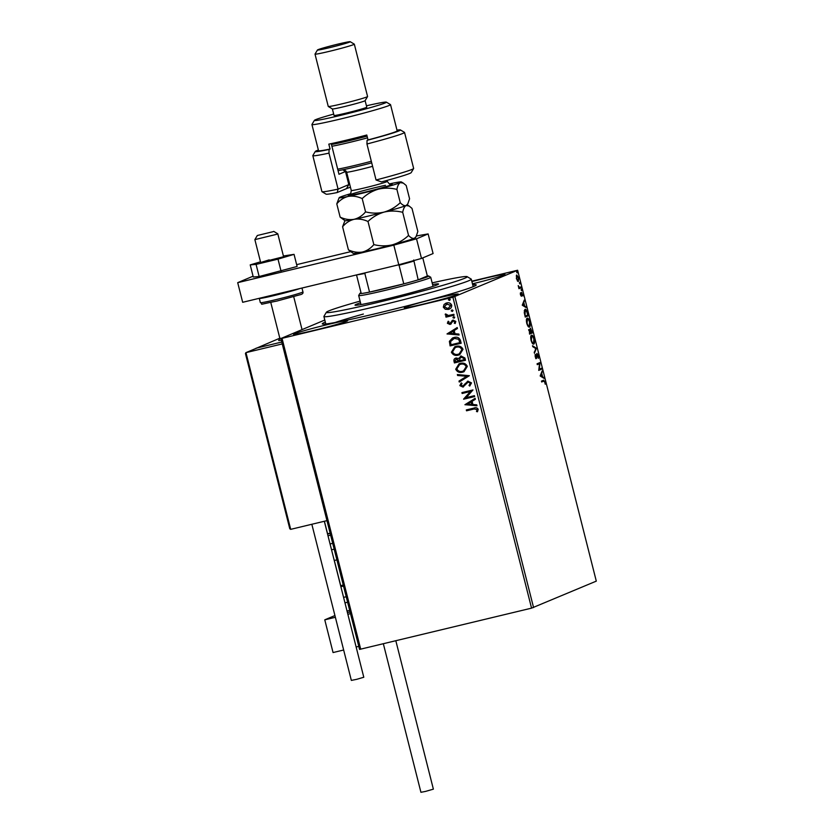 <?xml version="1.0" encoding="UTF-8"?>
<svg xmlns="http://www.w3.org/2000/svg" width="834" height="834" viewBox="0 0 834 834"><rect width="100%" height="100%" fill="white"/><g stroke="black" fill="none" stroke-linecap="round" stroke-linejoin="round"><path stroke-width="1.25" d="M472.711 284.801A79.397 3.378 165.8 0 1 476.193 285.072A79.397 3.378 165.8 0 1 379.334 312.792A79.397 3.378 165.8 0 1 322.393 323.988A79.397 3.378 165.8 0 1 325.323 322.091M313.584 330.483A27.876 1.188 -14.2 0 0 347.601 320.694A27.876 1.188 -14.2 0 0 327.574 324.582A27.876 1.188 -14.2 0 0 293.558 334.371A27.876 1.188 -14.2 0 0 313.584 330.483M472.471 283.831A27.876 1.188 -14.2 0 0 504.956 274.407A27.876 1.188 -14.2 0 0 484.929 278.295A27.876 1.188 -14.2 0 0 471.898 281.579M424.329 303.857A27.876 1.188 -14.2 0 0 458.335 294.068A27.876 1.188 -14.2 0 0 438.309 297.957A27.876 1.188 -14.2 0 0 404.292 307.746A27.876 1.188 -14.2 0 0 424.329 303.857M516.705 275.022L518.644 277.785L518.341 281.485L516.392 278.723L516.788 275.001M521.125 287.782L518.967 288.7L518.216 285.603L519.405 287.386L520.906 286.906L521.125 287.782L518.936 288.595M518.894 287.511L520.176 287.209M521.657 292.442L522.918 295.966L521.886 293.318L521.458 296.258L520.468 294.819L520.343 292.995L521.229 295.382L521.709 292.421M520.447 294.715L521.229 295.382M524.993 309.393C525.816 308.903 526.671 310.154 527.557 313.167L528.224 315.836L525.264 317.087L524.242 312.573L525.118 309.351M529.225 329.545L530.132 330.358L530.434 328.231L532.54 332.86L529.569 334.111L529.288 329.524M536.439 348.278L534.396 353.209L535.699 348.508L532.749 346.673L532.509 345.714L536.439 348.278L534.187 352.355M541.495 368.253L541.714 369.128L538.743 370.39L539.515 363.728L537.294 364.656L537.075 363.78L540.046 362.529L539.285 369.181L541.495 368.253M543.466 380.262L545.029 381.92L545.238 384.224L544.727 382.055L543.653 381.148L541.683 381.982L541.464 381.107L543.737 380.168M543.028 381.305L541.652 381.878M531.56 608.142L452.904 297.258L517.633 270.247L596.3 581.131L531.56 608.142L359.548 649.415L280.881 338.531L324.801 320.016M454.905 296.696L533.572 607.579M540.161 375.967L542.163 370.901L541.746 373.434L542.569 376.645L544.06 378.386L540.161 375.967M536.335 358.547L535.219 356.775L535.157 354.346L536.189 357.65L536.94 353.439L538.357 355.513L538.357 358.359L537.159 354.314L536.377 358.537M536.71 353.679L537.2 354.304L536.304 354.877M536.762 357.88L536.189 357.65M533.531 344.108L533.739 344.056C532.916 344.473 532.019 343.254 531.07 340.366C530.487 337.259 530.632 335.56 531.498 335.258C532.332 334.841 533.218 336.081 534.167 338.99C534.74 342.055 534.594 343.744 533.739 344.056L533.624 344.098M529.215 327.074L529.434 327.022C528.6 327.449 527.713 326.219 526.754 323.331C526.171 320.225 526.317 318.525 527.192 318.223C528.026 317.806 528.912 319.047 529.861 321.955C530.434 325.02 530.288 326.709 529.434 327.022L529.319 327.064M522.251 305.192L524.252 300.115L523.846 302.659L524.659 305.869L526.15 307.61L522.251 305.192M521.615 290.67L521.688 289.825L521.625 290.659L521.198 290.034M521.26 289.189L521.177 289.951M519.905 283.914L519.978 283.07L519.916 283.904L519.488 283.279M519.551 282.445L519.467 283.195M517.122 272.895L517.195 272.061L517.132 272.895L516.694 272.27M516.757 271.425L516.684 272.176M471.804 281.183L517.633 270.247M445.262 309.247L443.323 307.193L444.053 304.493L446.711 302.951C449.005 302.377 450.662 303.117 451.694 305.181C451.767 307.475 450.652 308.882 448.348 309.414L445.262 309.247L443.323 307.193M445.794 303.253L446.711 302.951M449.265 309.112L445.429 309.174M454.082 315.2L445.992 317.139L445.763 316.263L446.961 315.982L445.241 314.762L445.346 314.032L446.315 314.241L448.327 315.502L453.863 314.314L454.082 315.2M447.389 323.279L448.119 321.309L448.942 321.653L448.369 322.987L450.36 323.196L452.998 320.131L455.812 321.424L455.176 323.509L454.29 323.175L454.843 321.768L453.269 321.007L449.943 324.447L447.389 323.279L448.285 321.236M449.672 323.582L452.998 320.131M455.26 323.404L454.467 323.112L455.01 321.695L453.435 320.934L452.549 321.392M451.111 323.873L449.943 324.447L447.566 323.217M460.504 340.585L461.181 343.243L450.11 345.912L449.38 341.346L452.549 337.958L453.998 337.499C457.157 336.592 459.326 337.624 460.504 340.585M465.487 360.278L454.415 362.936L454.009 361.32C453.644 359.558 454.342 358.453 456.083 358.026L458.71 358.526L461.087 356.045L464.913 357.984L465.487 360.278M455.479 358.213L456.083 358.026M460.483 356.233L461.087 356.045M469.386 375.696L459.242 382.035L459.002 381.075L466.696 376.27L457.595 375.498L457.355 374.539L469.386 375.696M474.442 395.67L474.671 396.546L463.589 399.205L470.407 391.5L462.14 393.481L461.921 392.606L472.993 389.937L466.206 397.651L474.442 395.67M473.9 409.035L466.529 410.808L466.3 409.932L473.785 408.128C475.703 407.294 477.173 407.68 478.195 409.296L477.465 411.767L476.495 411.516L477.058 409.577L474.066 408.962L466.529 410.808M452.904 297.258L282.038 338.333L360.705 649.217M465.007 404.792L475.109 398.308L475.359 399.267L472.107 401.3L472.92 404.511L476.767 404.834L477.006 405.793L464.965 404.646M462.693 386.184L467.905 381.19L471.512 382.889L469.74 386.048L469 385.464L470.397 383.233L468.114 382.076L462.953 387.059L459.857 385.631L461.171 382.973L462.026 383.494L460.993 385.371L463.141 386.027M469.876 385.944L469.167 385.391L470.564 383.16L468.281 382.003L467.092 382.629M463.506 386.882L459.857 385.631M467.342 381.378L467.905 381.19M462.672 372.173C459.534 372.996 457.209 372.016 455.708 369.233L459.065 363.801L460.389 363.374C463.537 362.561 465.852 363.551 467.332 366.366L463.965 371.745L462.849 372.1C459.701 372.923 457.376 371.943 455.875 369.16L455.708 369.233M458.366 355.138C455.228 355.962 452.904 354.982 451.392 352.198L454.759 346.767L456.083 346.339C459.232 345.526 461.546 346.517 463.016 349.331L459.659 354.711L458.533 355.065C455.395 355.889 453.071 354.909 451.569 352.125L451.392 352.198M447.097 334.017L457.199 327.533L457.449 328.492L454.196 330.525L455.01 333.736L458.856 334.059L459.096 335.018L447.055 333.871M454.29 318.067L452.904 317.66L453.633 316.712L454.749 317.222L454.009 318.171L454.749 317.222M454.176 318.108L452.904 317.66L453.633 316.712M452.581 311.311L451.194 310.905L451.924 309.956L453.039 310.467L452.299 311.426L453.039 310.467M452.466 311.353L451.194 310.905L451.924 309.956M449.797 300.303L448.4 299.896L449.14 298.937L450.245 299.448L449.516 300.407L450.245 299.448M449.682 300.334L448.4 299.896L449.14 298.937M280.881 338.531L282.038 338.333M363.363 314.043A76.019 3.242 -14.2 0 0 334.966 322.549M466.696 410.735L466.477 409.89M477.528 411.662L476.495 411.516M476.662 411.454L477.048 410.192M477.215 410.119L477.058 409.577M477.225 409.504L474.066 408.962M465.132 404.573L475.119 398.339M476.985 405.71L465.174 404.719M471.69 404.417L471.231 401.873L467.655 404.073L471.69 404.417L471.064 401.946M474.661 396.515L463.589 399.205M463.714 398.954L470.407 391.5M470.574 391.427L462.14 393.481M462.317 393.408L462.099 392.564M468.281 382.003L467.269 382.556L468.281 382.003M460.024 385.558L461.338 382.9M462.86 386.111L463.985 385.308M464.152 385.235L464.809 383.953M464.986 383.89L468.072 381.128M459.409 381.93L459.002 381.075M459.169 381.002L466.696 376.27M466.873 376.197L457.595 375.498M457.762 375.425L457.543 374.56M455.875 369.16L459.148 363.77M464.048 371.714L462.849 372.1M463.568 370.921L466.373 366.595C465.184 364.312 463.329 363.509 460.785 364.187L459.649 364.562M460.618 364.249L459.565 364.594L456.834 368.92C458.054 371.161 459.92 371.954 462.453 371.286L463.485 370.953L466.206 366.668C465.018 364.385 463.151 363.582 460.618 364.249L460.785 364.187M465.487 360.246L454.415 362.936M454.582 362.873L454.176 361.247C453.821 359.485 454.509 358.391 456.25 357.953M461.254 355.972L458.71 358.526M461.473 356.848L459.68 358.776L460.014 360.663L464.131 359.673L464.048 358.589L460.983 357.025M456.49 358.828L455.093 360.872L455.333 361.789L458.877 360.934L456 358.995M458.929 360.413L456.083 358.964M464.048 358.589L461.066 356.983M464.131 359.673L463.871 358.662M451.569 352.125L454.843 346.736M459.743 354.679L458.533 355.065M459.253 353.887L462.057 349.561C460.879 347.278 459.013 346.475 456.469 347.152L455.343 347.528M456.302 347.225L455.26 347.559L452.518 351.885C453.738 354.127 455.614 354.919 458.137 354.252L459.169 353.918L461.89 349.634C460.712 347.351 458.846 346.548 456.302 347.225L456.469 347.152M461.171 343.212L450.11 345.912M450.277 345.839L449.38 341.346M449.547 341.283L452.633 337.926M454.384 338.302L450.537 341.565L451.017 344.755L459.815 342.638L458.877 339.334L454.384 338.302L453.123 338.729M458.877 339.334L454.217 338.375M459.815 342.638L458.7 339.396M447.233 333.798L457.209 327.564M459.075 334.934L447.264 333.944M453.779 333.631L453.321 331.098L449.745 333.298L453.779 333.631L453.154 331.171M449.849 323.509L450.527 323.123L449.849 323.509M451.997 320.652L453.175 320.058M453.435 320.934L452.716 321.33L453.435 320.934M451.288 323.8L450.11 324.374M453.071 317.587L453.8 316.639M454.071 315.169L445.992 317.139M446.159 317.076L445.94 316.222M445.241 314.762L446.961 315.982M445.408 314.689L445.512 313.959M451.361 310.842L452.101 309.883M443.49 307.12L444.053 304.493M444.22 304.431L445.877 303.211M449.338 309.08L448.515 309.341M448.306 308.455L450.871 305.348L446.315 304.024M448.921 308.257L448.129 308.528L450.704 305.421L446.398 303.993M447.118 303.753L444.313 306.954L448.129 308.528M448.577 299.823L449.307 298.864M543.372 380.304L544.049 381.044M541.746 371.901L542.402 371.86M541.766 372.006L541.12 373.58L541.746 373.434M541.85 376.478L542.569 376.645M541.933 376.801L543.81 377.427M541.537 373.934L540.224 375.748L542.163 376.405L541.537 373.934L540.859 375.592L542.163 376.405M540.224 375.748L540.859 375.592M540.88 368.513L541.714 369.128M541.078 369.285L538.722 370.286M537.273 364.552L539.515 363.728M539.431 362.78L540.088 362.727M539.462 362.873L539.348 363.76M537.19 354.304L536.523 354.471M536.137 358.036L535.793 358.672M535.584 357.796L536.168 357.661M532.665 346.36L536.398 348.132M531.3 335.372L532.269 336.185M533.823 342.92L533.301 344.088M532.301 343.264L533.343 343.222M531.185 336.258L531.821 336.102L531.362 340.199C532.134 342.524 532.853 343.514 533.52 343.181L533.875 339.146C533.103 336.79 532.394 335.789 531.717 336.133L531.091 336.29M532.79 343.358L533.52 343.181M531.706 332.234L532.54 332.86M531.904 333.016L529.548 334.007M528.6 329.701L529.496 330.504M530.216 328.45L530.726 329.096M530.08 329.242L530.653 329.107L530.904 332.578L532.009 332.109L531.758 331.108L530.685 329.096L530.049 329.253M528.892 330.556L529.454 330.431L529.653 333.11L530.487 332.255L529.496 330.41L528.86 330.566M526.994 318.338L527.964 319.151M529.517 325.886L528.996 327.053M527.995 326.23L529.027 326.188M526.88 319.224L527.515 319.068L527.057 323.165C527.818 325.489 528.537 326.48 529.204 326.146L529.559 322.112C528.798 319.756 528.078 318.755 527.411 319.099L526.775 319.255M528.485 326.323L529.204 326.146M527.401 315.21L528.224 315.836M527.599 315.982L525.232 316.983M524.805 309.497L525.774 310.311M524.794 310.373L524.221 310.748M525.337 316.076L527.703 315.075L526.786 311.801L525.222 310.269L525.024 316.149M523.835 301.126L524.492 301.074M523.856 301.23L523.21 302.805L523.846 302.659M523.94 305.703L524.659 305.869M524.023 306.026L525.9 306.651M523.627 303.159L522.313 304.963L524.252 305.63L523.627 303.159L522.949 304.817L524.252 305.63M522.313 304.963L522.949 304.817M521.021 292.588L522.115 294.183M521.354 293.443L521.886 293.318M521.114 294.798L521.094 295.987L521.73 295.83M518.769 287.542L519.551 287.365M520.301 287.157L520.499 287.938M516.486 275.189L517.184 275.887M518.248 280.516L517.924 281.475M517.226 280.766L517.997 280.631M516.361 276.044L516.997 275.887L516.663 278.619L518.122 280.599L518.373 277.899L516.934 275.908L516.298 276.054M517.424 280.777L518.122 280.599M279.817 338.197L256.08 348.362M256.048 348.226L281.767 342.034L256.997 347.997L245.978 352.636L282.246 343.921M281.298 340.178A13.511 0.573 165.8 0 1 278.65 340.491A13.511 0.573 165.8 0 1 278.66 340.47A13.511 0.573 165.8 0 0 281.298 340.178M334.934 615.544L324.77 619.829L335.372 617.285M343.65 650.009L333.058 652.553L324.77 619.829M347.861 614.283L350.499 613.647M356.139 647.007L358.776 646.371M272.937 231.716L257.32 235.501L272.937 231.716M273.688 231.362L277.785 233.801L276.742 234.302L254.87 239.619L260.667 262.522L283.591 256.726L277.795 233.812M279.88 338.416L281.423 338.312M245.425 353.501L289.784 528.777L290.691 529.35L326.959 520.635M289.742 528.495L245.53 353.741L245.978 352.636L290.691 529.35M245.53 353.741L245.832 352.688L256.997 347.997M347.622 602.263A18.577 0.792 165.8 0 1 344.963 602.826M343.514 586.062A21.965 0.938 165.8 0 1 340.866 586.656M343.399 585.604A13.511 0.573 165.8 0 1 340.762 585.927A13.511 0.573 165.8 0 1 343.233 584.947M324.395 521.25L327.512 533.562A13.511 0.573 -14.2 0 0 327.71 533.614A13.511 0.573 -14.2 0 0 330.16 533.249M334.246 560.479A21.965 0.938 -14.2 0 0 336.894 559.885M330.055 543.924A18.577 0.792 -14.2 0 0 332.714 543.361M395.837 640.773L433.378 789.152L425.548 791.403L420.93 792.3L383.348 643.765M324.322 521.271L363.791 677.25L356.785 679.303L351.343 680.408L311.833 524.263M260.489 261.834L250.21 264.889L256.08 264.399L278.003 259.134L294.048 254.349L283.414 255.986M250.21 264.889L253.275 277.003L259.145 276.513L297.113 266.463L294.048 254.349M256.08 264.399L259.145 276.513M278.003 259.134L281.068 271.238M269.163 259.874L260.667 262.522M253.067 276.19L237.7 282.663L393.815 245.133L416.52 238.805L428.123 233.916L416.447 235.949M350.499 251.701L296.654 264.649M416.52 238.805L421.493 258.436L433.086 253.546L428.123 233.916M421.493 258.436L398.788 264.764L393.815 245.133M237.7 282.663L242.673 302.294L398.788 264.764M360.09 301.116A72.641 3.096 -14.2 0 0 340.856 306.756A72.641 3.096 -14.2 0 0 326.386 312.25A72.641 3.096 -14.2 0 0 373.111 303.555A72.641 3.096 -14.2 0 0 452.685 282.392A72.641 3.096 -14.2 0 0 467.103 276.638A72.641 3.096 -14.2 0 0 432.148 282.882M467.103 276.638L471.2 279.077A76.019 3.242 165.8 0 1 471.293 279.202A76.019 3.242 165.8 0 1 456.115 285.103A76.019 3.242 165.8 0 1 374.32 306.891A76.019 3.242 165.8 0 1 323.905 316.493A76.019 3.242 165.8 0 1 323.936 316.347L326.386 312.25M432.575 284.561A43.076 1.835 165.8 0 1 438.538 284.008A43.076 1.835 165.8 0 1 429.927 287.355A43.076 1.835 165.8 0 1 383.577 299.698A43.076 1.835 165.8 0 1 355.013 305.14A43.076 1.835 165.8 0 1 360.517 302.794M413.727 259.989L418.178 279.849A35.476 1.512 -14.2 0 0 428.634 276.002L430.688 277.222A37.165 1.585 165.8 0 1 430.73 277.274A37.165 1.585 165.8 0 1 385.381 290.326A37.165 1.585 165.8 0 1 358.672 295.507A37.165 1.585 165.8 0 1 358.693 295.434L359.913 293.391A35.476 1.512 -14.2 0 0 361.226 293.537A35.476 1.512 -14.2 0 0 369.545 292.088A35.476 1.512 -14.2 0 0 385.391 288.512A35.476 1.512 -14.2 0 0 403.771 283.862A35.476 1.512 -14.2 0 0 418.178 279.849L427.352 275.981L422.775 257.894M361.028 292.755A35.476 1.512 -14.2 0 0 359.913 293.391M428.634 276.002A35.476 1.512 -14.2 0 0 427.352 275.981M365.615 272.739L364.833 273.437L369.545 292.088L403.771 283.862L399.048 265.212L398.026 264.951M361.226 293.537L356.525 274.928M364.833 273.437A35.476 1.512 165.8 0 1 356.869 274.845M413.466 261.188A35.476 1.512 165.8 0 1 399.048 265.212M413.622 168.531L411.183 172.628A43.921 1.866 165.8 0 1 381.482 181.906L376.051 179.998A47.298 2.012 -14.2 0 0 413.622 168.531A47.298 2.012 -14.2 0 0 413.643 168.437L404.542 132.439A47.298 2.012 165.8 0 1 366.95 144.001L376.051 179.998M346.256 171.22A20.277 0.865 -14.2 0 0 345.495 171.512L338.979 174.264L331.234 143.636M333.683 114.091A37.165 1.585 -14.2 0 0 314.387 120.357A37.165 1.585 -14.2 0 0 341.075 115.248A37.165 1.585 -14.2 0 0 386.382 102.144A37.165 1.585 -14.2 0 0 366.439 105.803M386.382 102.144L390.479 104.584A40.543 1.731 165.8 0 1 390.531 104.646A40.543 1.731 165.8 0 1 341.054 118.876A40.543 1.731 165.8 0 1 311.926 124.537A40.543 1.731 165.8 0 1 311.947 124.454L314.387 120.357M332.37 108.92A16.889 0.719 -14.2 0 0 332.391 108.941A16.889 0.719 -14.2 0 0 344.505 106.564A16.889 0.719 -14.2 0 0 365.115 100.664L366.783 107.179A16.889 0.719 -14.2 0 1 346.162 113.101A16.889 0.719 -14.2 0 1 334.027 115.467L332.37 108.931M332.391 108.941L328.294 106.502A20.277 0.865 -14.2 0 0 328.294 106.502A20.277 0.865 -14.2 0 0 342.837 103.645A20.277 0.865 -14.2 0 0 367.565 96.567A20.277 0.865 -14.2 0 0 367.575 96.525L354.325 44.171A20.277 0.865 165.8 0 1 329.586 51.291A20.277 0.865 165.8 0 1 315.012 54.116A20.277 0.865 165.8 0 1 315.023 54.074L317.473 49.977A16.889 0.719 -14.2 0 0 329.607 47.653A16.889 0.719 -14.2 0 0 350.197 41.7A16.889 0.719 -14.2 0 0 338.083 44.087A16.889 0.719 -14.2 0 0 317.473 49.977M311.926 124.537L318.546 150.714A40.543 1.731 -14.2 0 0 330.066 149.046L328.815 144.136A40.543 1.731 165.8 0 0 346.444 140.154A40.543 1.731 165.8 0 0 366.793 135.014L368.034 139.924A40.543 1.731 -14.2 0 0 397.161 130.823L390.531 104.646M318.369 150.016A43.921 1.866 -14.2 0 0 315.294 151.454A43.921 1.866 -14.2 0 0 329.096 149.453L328.982 153.133L338.083 189.12L348.81 184.606A20.277 0.865 165.8 0 1 349.696 184.262M328.982 153.133A47.298 2.012 165.8 0 1 312.823 155.645A47.298 2.012 165.8 0 1 312.844 155.551L315.294 151.454M366.95 144.001L367.064 140.331A43.921 1.866 -14.2 0 0 400.372 129.927L404.48 132.366A47.298 2.012 165.8 0 1 404.542 132.439M312.823 155.645L321.934 191.643A47.298 2.012 -14.2 0 0 321.997 191.716A47.298 2.012 -14.2 0 0 338.083 189.12L337.186 192.55A43.921 1.866 165.8 0 1 326.094 194.155L321.997 191.716M367.064 140.331L368.034 139.924M400.372 129.927A43.921 1.866 -14.2 0 0 396.984 130.125M330.066 149.046L329.096 149.453M350.457 187.264A23.654 1.011 -14.2 0 0 346.475 188.64L337.186 192.55M350.197 41.7L354.294 44.139A20.277 0.865 165.8 0 1 354.325 44.171M371.714 162.849A28.721 1.22 165.8 0 1 343.962 169.542A28.721 1.22 165.8 0 1 338.062 170.636M337.687 169.156A30.41 1.293 -14.2 0 0 342.388 168.249A30.41 1.293 -14.2 0 0 371.318 161.285M331.442 144.459A28.721 1.22 -14.2 0 0 337.343 143.365A28.721 1.22 -14.2 0 0 367.075 136.14M367.502 137.85A30.41 1.293 165.8 0 1 336.592 145.345A30.41 1.293 165.8 0 1 331.89 146.252M348.424 249.866L353.282 253.411A32.099 1.366 165.8 0 0 362.352 252.045C357.817 252.775 353.178 252.056 348.424 249.866L342.586 226.754C345.808 222.918 349.634 220.437 354.064 219.321C358.599 218.581 363.238 219.311 367.992 221.49L373.841 244.602C370.609 248.438 366.783 250.919 362.352 252.045A32.099 1.366 -14.2 0 0 392.407 244.81C386.267 246.249 380.075 246.176 373.841 244.602M344.932 220.645L342.586 226.754M408.545 235.417C403.906 239.848 398.527 242.986 392.407 244.81A32.099 1.366 -14.2 0 0 414.415 238.263C412.736 238.764 410.776 237.815 408.545 235.417L402.697 212.305C403.385 208.688 404.532 206.436 406.127 205.539L409.16 206.04L411.996 208.385L417.844 231.487L416.083 236.627L414.415 238.263A32.099 1.366 -14.2 0 0 415.457 237.68L416.083 236.627M367.992 221.49C372.631 217.059 378.011 213.921 384.13 212.086C390.27 210.658 396.463 210.731 402.697 212.305M406.127 205.539A32.099 1.366 -14.2 0 0 407.169 204.956L407.805 203.903L406.127 205.539C404.448 206.04 402.499 205.091 400.268 202.693C395.618 207.124 390.239 210.262 384.13 212.086A32.099 1.366 -14.2 0 0 406.127 205.539M354.064 219.321A32.099 1.366 -14.2 0 0 384.13 212.086C377.99 213.525 371.797 213.452 365.553 211.878C362.342 215.714 358.516 218.195 354.064 219.321C349.54 220.051 344.901 219.332 340.147 217.142L344.995 220.687A32.099 1.366 -14.2 0 0 354.064 219.321M350.707 193.697A32.099 1.366 -14.2 0 0 340.22 197.085A32.099 1.366 -14.2 0 0 339.177 197.668A32.099 1.366 -14.2 0 0 348.268 196.407A32.099 1.366 -14.2 0 0 378.334 189.182A32.099 1.366 -14.2 0 0 400.33 182.625L403.364 183.136L406.2 185.482L409.567 198.763L407.805 203.903M339.177 197.668L336.79 203.85C340.001 200.014 343.827 197.533 348.268 196.407C352.803 195.677 357.442 196.397 362.196 198.586C366.835 194.155 372.214 191.017 378.334 189.182C384.474 187.754 390.666 187.827 396.901 189.401C397.589 185.784 398.735 183.522 400.33 182.625A32.099 1.366 -14.2 0 0 401.352 181.937A32.099 1.366 -14.2 0 0 392.282 183.303A32.099 1.366 -14.2 0 0 389.311 183.928M396.901 189.401L400.268 202.693M362.196 198.586L365.553 211.878M336.79 203.85L340.147 217.142M343.577 597.352A21.965 0.938 -14.2 0 0 346.225 596.758M347.027 611.009A18.577 0.792 -14.2 0 0 349.686 610.446M334.184 549.189A21.965 0.938 165.8 0 1 331.536 549.783M330.639 535.178A18.577 0.792 165.8 0 1 327.981 535.741M327.543 534A16.889 0.719 -14.2 0 0 330.201 533.447M299.76 288.574A21.965 0.938 165.8 0 1 275.064 295.319A21.965 0.938 165.8 0 1 259.291 298.384L259.27 298.311M302.94 291.869C303.388 293.318 302.325 294.298 299.75 294.819L276.961 301.043C254.141 305.588 264.878 304.42 260.364 302.638A21.965 0.938 -14.2 0 0 276.148 299.583A21.965 0.938 -14.2 0 0 302.94 291.869L301.971 288.043M342.753 169.792L345.495 171.512L348.81 184.606L346.475 188.64M390.656 184.345A22.633 0.959 165.8 0 1 382.358 187.64A22.633 0.959 165.8 0 1 354.763 194.478A22.633 0.959 165.8 0 1 354.586 193.123A22.633 0.959 165.8 0 1 385.454 185.304M372.6 166.331A18.577 0.792 165.8 0 1 351.906 171.397A18.577 0.792 165.8 0 1 346.631 172.158L351.27 190.486A18.577 0.792 -14.2 0 0 356.545 189.725A18.577 0.792 -14.2 0 0 376.27 184.919A18.577 0.792 -14.2 0 0 387.299 181.374C389.363 184.178 390.562 185.169 390.906 184.356M536.179 357.65L535.543 357.807M519.749 287.365L519.113 287.511M293.704 296.675L302.044 329.618M340.762 585.927L334.309 560.458M270.779 302.471L279.88 338.448L278.66 340.47M257.32 235.501L254.881 239.598M347.413 612.542L350.082 611.989M259.291 298.384L260.364 302.638M323.905 316.493L325.802 323.988M471.293 279.202L473.191 286.688M358.672 295.507L360.976 304.587M430.73 277.274L433.034 286.354M315.012 54.116L328.262 106.471M365.115 100.664L367.565 96.567M407.221 204.883L409.16 206.04M401.352 181.937L403.364 183.136M387.049 180.394L387.299 181.374M346.631 172.158L344.327 169.469M349.509 194.833C350.207 195.375 350.791 193.926 351.27 190.486"/></g></svg>
